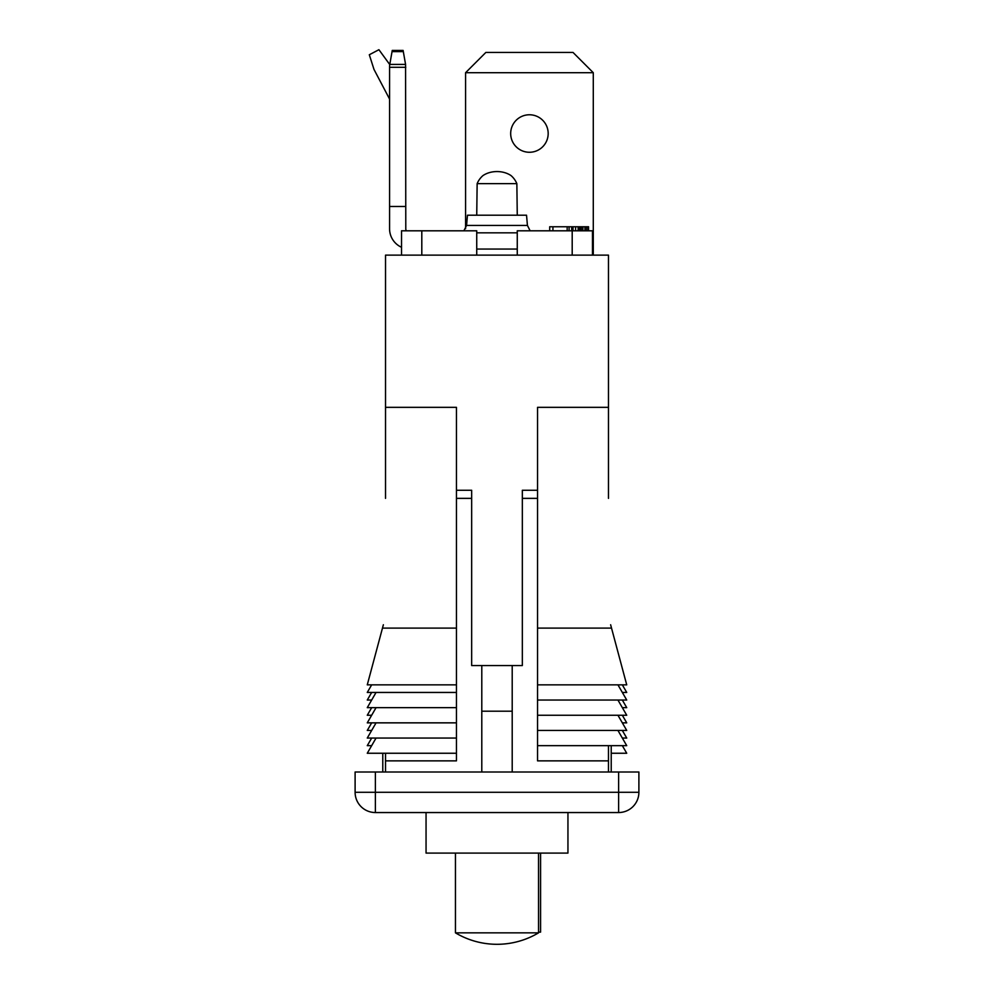 <?xml version="1.0" encoding="UTF-8"?>
<svg xmlns="http://www.w3.org/2000/svg" width="994" height="994" viewBox="0 0 994 994"><rect width="100%" height="100%" fill="white"/><g stroke="black" fill="none" stroke-linecap="round" stroke-linejoin="round"><path stroke-width="1.49" d="M385.523 498.367L385.523 255.135L608.477 255.135L608.477 498.367M385.523 407.341L456.457 407.341L456.457 760.857L385.523 760.857L385.523 772.003M382.777 753.253L382.777 772.003M611.223 745.662L611.223 772.003M355.106 792.28L375.384 792.28L375.384 812.545A20.265 20.265 0 0 1 355.106 792.28L355.106 772.003L638.894 772.003L638.894 792.28A20.265 20.265 0 0 1 618.616 812.545L618.616 792.28L638.894 792.28M608.477 407.341L537.543 407.341L537.543 760.857L608.477 760.857L608.477 772.003M456.457 490.266L471.665 490.266L471.665 665.558L481.792 665.558L481.792 772.003M610.627 624.754L626.729 684.854L537.543 684.854M622.331 684.854L626.729 692.445L622.331 692.445M622.331 700.049L626.729 707.653L622.331 707.653M622.331 715.258L626.729 722.849L622.331 722.849M622.331 730.453L626.729 738.057L622.331 738.057M622.331 745.662L626.729 753.253L611.223 753.253M383.373 624.754L367.271 684.854L456.457 684.854M371.669 738.057L367.271 745.662L371.669 745.662M371.669 722.849L367.271 730.453L371.669 730.453M371.669 707.653L367.271 715.258L371.669 715.258M371.669 692.445L367.271 700.049L371.669 700.049M537.543 490.266L522.335 490.266L522.335 665.558L512.208 665.558L512.208 772.003M481.792 665.558L512.208 665.558M537.543 628.096L611.521 628.096M608.477 760.857L608.477 745.662M537.543 745.662L626.729 745.662L617.945 730.453M537.543 730.453L626.729 730.453L617.945 715.258M537.543 715.258L626.729 715.258L617.945 700.049M537.543 700.049L626.729 700.049L617.945 684.854M456.457 692.445L367.271 692.445L371.669 684.854M456.457 707.653L367.271 707.653L376.055 692.445M456.457 722.849L367.271 722.849L376.055 707.653M456.457 738.057L367.271 738.057L376.055 722.849M456.457 753.253L367.271 753.253L376.055 738.057M385.523 760.857L385.523 753.253M456.457 628.096L382.479 628.096M481.792 711.195L512.208 711.195M517.265 255.135L517.265 230.807L592.474 230.807L592.474 255.135M401.526 255.135L401.526 230.807L476.735 230.807L476.735 255.135M593.281 255.135L593.281 72.711L465.577 72.711L465.577 228.67M529.429 152.268A18.749 18.749 0 0 0 548.179 133.519A18.749 18.749 0 0 0 529.429 114.77A18.749 18.749 0 0 0 510.68 133.519A18.749 18.749 0 0 0 529.429 152.268M465.577 72.711L485.855 52.434L573.016 52.434L593.281 72.711M580.111 230.807L580.111 226.756L588.56 226.756L588.56 230.807M579.465 230.807L579.465 226.756L580.111 226.756M578.16 230.807L578.16 226.756L579.465 226.756M575.576 230.807L575.576 226.756L578.16 226.756M572.991 230.807L572.991 226.756L575.576 226.756M571.699 230.807L571.699 226.756L572.991 226.756M569.102 230.807L569.102 226.756L571.699 226.756M567.164 230.807L567.164 226.756L569.102 226.756M552.937 230.807L552.937 226.756L567.164 226.756M549.707 230.807L549.707 226.756L552.937 226.756M588.038 230.807L588.038 226.756M586.485 230.807L586.485 226.756M584.932 230.807L584.932 226.756M582.869 230.807L582.869 226.756M581.316 230.807L581.316 226.756M375.384 812.545L618.616 812.545M567.947 812.545L567.947 853.088L426.053 853.088L426.053 812.545M455.451 853.088L455.451 932.844L538.549 932.844L538.537 853.088M540.574 853.088L540.574 932.136L538.537 932.136M517.265 232.832L476.735 232.832M517.265 249.047L476.735 249.047M405.788 206.491L389.573 206.491L389.573 65.616L389.785 64.424L405.577 64.424L405.788 228.782A4.051 4.051 0 0 0 406.335 230.807M389.573 206.491L389.573 228.782A20.265 20.265 0 0 0 401.526 247.27M389.573 99.562A2.025 2.025 0 0 0 389.337 98.617L374.005 69.456L369.308 54.757L378.913 49.7L389.76 64.56M405.577 64.424L403.315 51.601L392.046 51.601L392.257 50.408L389.785 64.424M403.315 51.601L403.104 50.408L403.315 51.601M403.104 50.408L392.257 50.408M476.735 215.201L477.145 183.629L516.855 183.629L517.265 215.201M466.571 225.439L527.429 225.439L526.534 215.201L467.466 215.201L466.571 225.439L463.863 230.807M516.855 183.629A21.508 21.508 0 0 0 511.065 175.615A20.116 14.227 0 0 0 482.935 175.615A21.508 21.508 0 0 0 477.145 183.629M456.457 498.367L471.665 498.367M522.335 498.367L537.543 498.367M421.804 255.135L421.804 230.807M572.196 230.807L572.196 255.135M618.616 772.003L618.616 792.28L375.384 792.28L375.384 772.003M389.573 67.294L405.788 67.294M455.451 932.844A81.073 81.073 0 0 0 538.549 932.844M527.429 225.439L530.137 230.807"/></g></svg>
